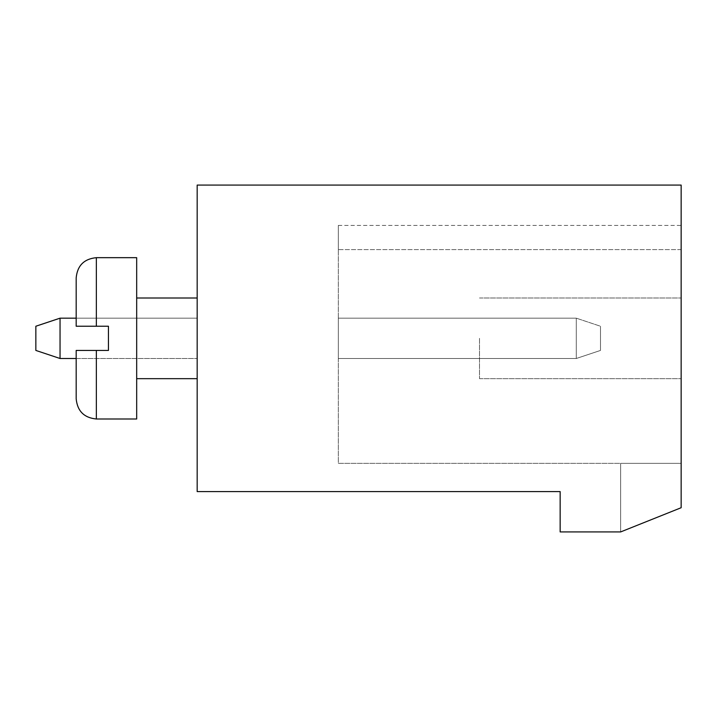 <?xml version="1.0" encoding="UTF-8"?>
<svg xmlns="http://www.w3.org/2000/svg" width="717" height="717" viewBox="0 0 717 717"><rect width="100%" height="100%" fill="white"/><g stroke="black" fill="none" stroke-linecap="round" stroke-linejoin="round"><path stroke-width="0.54" stroke-dasharray="3.58 2.69" d="M560.156 491.593L197.175 491.593L197.175 185.076L681.15 185.076L681.15 507.726L620.653 531.924L560.156 531.924L560.156 491.593M76.181 318.169L197.175 318.169L60.049 318.169L197.175 318.169L60.049 318.169L197.175 318.169L197.175 358.5L197.175 318.169L197.175 358.5L197.175 318.169L197.175 358.5L197.175 318.169L60.049 318.169L60.049 358.5L197.175 358.5L76.181 358.5M197.175 338.334L197.175 298.003L197.175 338.334M60.049 318.169L35.85 326.235L35.85 350.434L35.85 326.235L60.049 318.169L35.85 326.235L35.85 350.434L35.85 326.235L60.049 318.169L60.049 358.5L60.049 318.169L60.049 358.5L60.049 318.169L35.85 326.235L35.85 350.434L60.049 358.5M136.678 338.334L136.678 418.997L136.678 338.334M681.15 507.726L681.15 249.606L681.15 463.361L338.334 463.361L338.334 249.606L338.334 463.361L681.15 463.361L620.653 463.361L681.15 463.361L620.653 463.361L681.15 463.361L620.653 463.361L681.15 463.361L681.15 507.726L681.15 463.361L681.15 507.726L681.15 463.361L681.15 507.726L620.653 531.924L681.15 507.726L620.653 531.924L620.653 463.361L620.653 531.924L681.15 507.726L620.653 531.924L620.653 463.361L620.653 531.924L681.15 507.726L620.653 531.924L620.653 463.361L620.653 531.924L620.653 463.361L620.653 531.924L681.15 507.726L620.653 531.924L681.15 507.726L681.15 463.361L681.15 507.726M681.15 249.606L681.15 225.407L681.15 249.606L681.15 225.407L681.15 249.606L681.15 225.407L681.15 249.606L338.334 249.606L338.334 225.407L338.334 249.606L338.334 225.407L338.334 249.606L338.334 225.407L338.334 249.606L681.15 249.606M681.15 338.334L681.15 416.971L681.15 338.334M620.653 531.924L620.653 463.361L620.653 531.924M96.347 350.434L96.347 418.997L96.347 350.434L96.347 418.997L136.678 418.997L136.678 257.672L96.347 257.672L96.347 326.235L108.446 326.235L108.446 350.434L108.446 326.235L96.347 326.235L108.446 326.235L108.446 350.434L76.181 350.434L76.181 398.831L76.181 350.434L96.347 350.434L76.181 350.434L76.181 398.831M338.334 358.5L338.334 318.169L338.334 358.5L338.334 318.169L338.334 358.5L338.334 318.169L338.334 358.5L576.289 358.5L576.289 318.169L338.334 318.169L576.289 318.169L338.334 318.169L576.289 318.169L338.334 318.169L576.289 318.169L576.289 358.5L576.289 318.169L576.289 358.5L576.289 318.169L576.289 358.5L600.487 350.434L600.487 326.235L576.289 318.169L600.487 326.235L576.289 318.169L600.487 326.235L576.289 318.169L600.487 326.235L600.487 350.434L600.487 326.235L600.487 350.434L600.487 326.235L600.487 350.434L576.289 358.5L600.487 350.434L576.289 358.5L600.487 350.434L576.289 358.5L338.334 358.5M479.494 338.334L479.494 378.666L479.494 338.334M96.347 326.235L96.347 257.672L96.347 326.235L76.181 326.235L96.347 326.235L76.181 326.235L76.181 277.837M197.175 298.003L136.678 298.003M197.175 378.666L136.678 378.666M338.334 225.407L681.15 225.407M479.494 378.666L681.15 378.666L479.494 378.666M479.494 298.003L681.15 298.003L479.494 298.003"/><path stroke-width="1.08" d="M560.156 491.593L197.175 491.593L197.175 185.076L681.15 185.076L681.15 507.726L620.653 531.924L560.156 531.924L560.156 491.593M76.181 318.169L60.049 318.169L60.049 358.5L76.181 358.5M76.181 277.837C77.373 265.586 84.095 258.864 96.347 257.672L136.678 257.672L136.678 418.997L96.347 418.997C84.095 417.805 77.373 411.083 76.181 398.831L76.181 350.434L108.446 350.434L108.446 326.235L76.181 326.235L76.181 277.837C77.373 265.586 84.095 258.864 96.347 257.672L96.347 326.235M60.049 358.5L35.85 350.434L35.85 326.235L60.049 318.169M96.347 350.434L96.347 418.997C84.095 417.805 77.373 411.083 76.181 398.831M197.175 298.003L136.678 298.003M197.175 378.666L136.678 378.666"/></g></svg>
